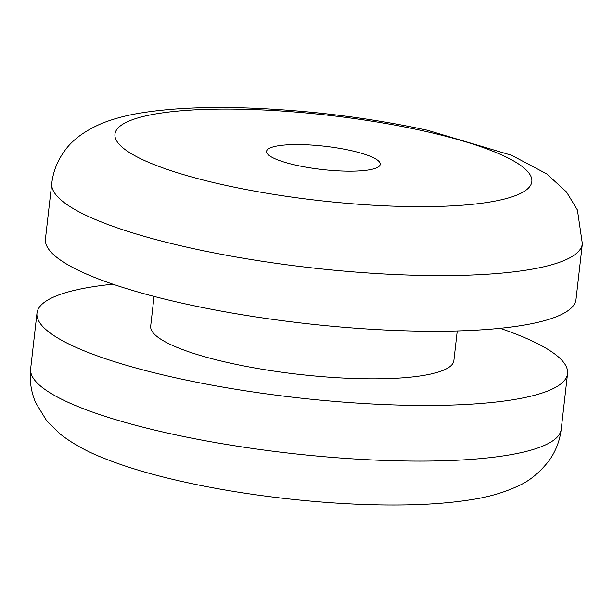 <?xml version="1.0" encoding="UTF-8"?>
<svg xmlns="http://www.w3.org/2000/svg" width="613" height="613" viewBox="0 0 613 613"><rect width="100%" height="100%" fill="white"/><g stroke="black" fill="none" stroke-linecap="round" stroke-linejoin="round"><path stroke-width="0.92" d="M350.13 150.392A57.216 11.701 -173.5 0 1 380.252 164.345A57.216 11.701 -173.5 0 1 296.684 165.341A57.216 11.701 -173.5 0 1 266.563 151.388A57.216 11.701 -173.5 0 1 350.13 150.392M186.007 304.04A267 54.603 -173.5 0 1 45.446 238.932L51.783 183.287A267 54.603 -173.5 0 0 192.344 248.395A267 54.603 -173.5 0 0 582.35 243.736L576.013 299.382A267 54.603 -173.5 0 1 186.007 304.04M457.244 330.951L453.865 360.62A152.568 31.202 -173.5 0 1 231.009 363.287A152.568 31.202 -173.5 0 1 150.683 326.078L154.062 296.408M500.062 328.307A267 54.603 -173.5 0 1 567.554 373.578A267 54.603 -173.5 0 1 177.555 378.236A267 54.603 -173.5 0 1 36.987 313.128A267 54.603 -173.5 0 1 112.938 284.202M225.415 185.279A209.784 42.902 -173.5 0 1 139.381 117.497A209.784 42.902 -173.5 0 1 421.399 130.462A209.784 42.902 -173.5 0 1 507.434 198.237A209.784 42.902 -173.5 0 1 225.415 185.279M171.211 433.881A267 54.603 -173.5 0 1 30.65 368.773C29.401 380.543 31.064 391.83 35.646 402.634L46.657 420.733L59.469 433.46C71.644 443.099 86.019 451.183 102.601 457.719C125.68 467.052 153.38 475.244 185.678 482.293C249.391 496.354 327.986 505.012 392.167 505.005C422.142 505.081 448.448 503.311 471.098 499.702C488.722 497.066 504.553 492.423 518.583 485.772C529.325 481.052 539.371 472.83 548.735 461.099C555.631 451.597 559.792 440.969 561.217 429.223A267 54.603 -173.5 0 1 171.211 433.881M582.35 243.736L577.415 210.021L566.443 191.9L546.696 173.877L511.625 155.304L427.322 130.217C369.164 117.719 309.35 110.309 247.882 107.995C206.167 106.532 170.422 108.21 140.638 113.014C126.653 115.259 113.857 118.661 102.264 123.228C84.609 130.753 71.913 140.193 64.181 151.534C57.338 161.004 53.201 171.594 51.783 183.287M36.987 313.128L30.65 368.773M567.554 373.578L561.217 429.223"/></g></svg>
